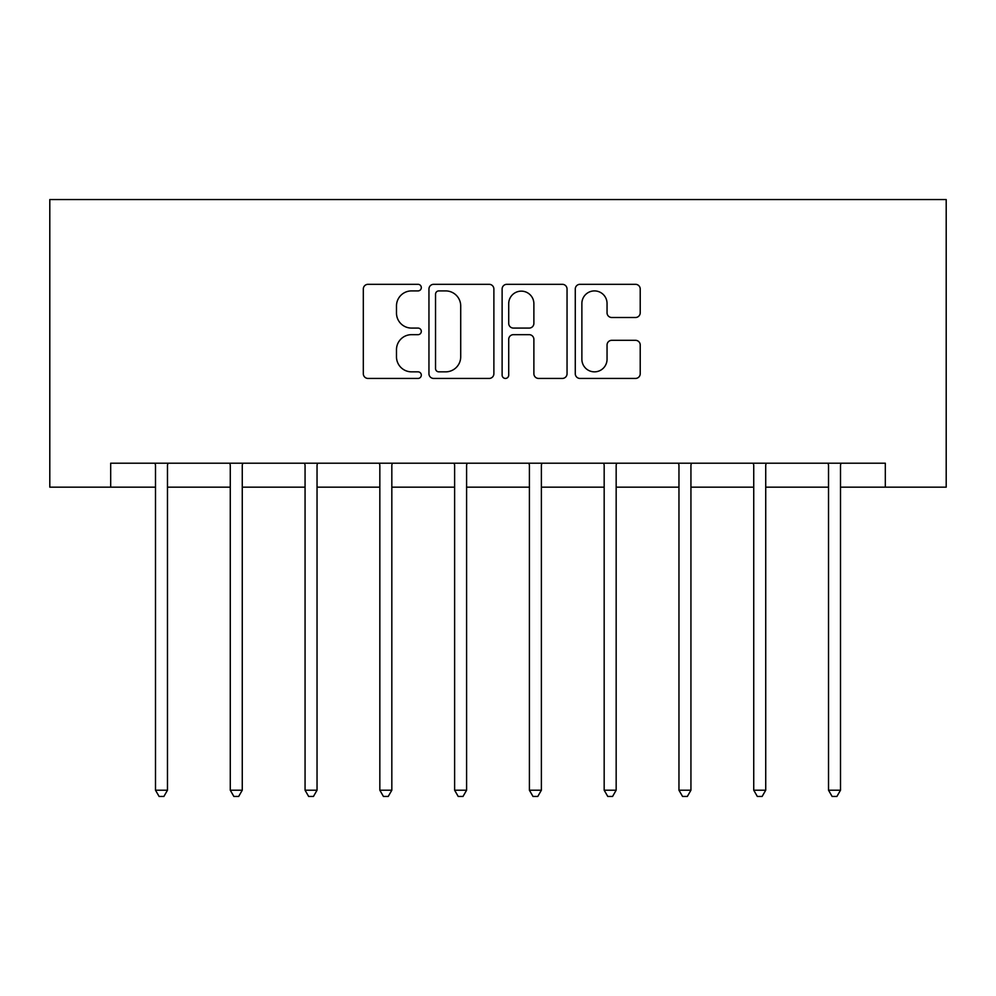 <?xml version="1.0" encoding="UTF-8"?>
<svg xmlns="http://www.w3.org/2000/svg" width="996" height="996" viewBox="0 0 996 996"><rect width="100%" height="100%" fill="white"/><g stroke="black" fill="none" stroke-linecap="round" stroke-linejoin="round"><path stroke-width="1.49" d="M421.308 287.62A3.299 3.299 0 0 0 418.009 284.321L368.022 284.321A4.706 4.706 0 0 0 363.316 289.027L363.316 373.724A4.706 4.706 0 0 0 368.022 378.43L418.009 378.43A3.299 3.299 0 0 0 421.308 375.131A3.299 3.299 0 0 0 418.009 371.844L411.547 371.844A15.052 15.052 0 0 1 396.483 356.78L396.483 349.721A15.052 15.052 0 0 1 411.547 334.668L418.009 334.668A3.299 3.299 0 0 0 421.308 331.369A3.299 3.299 0 0 0 418.009 328.082L411.547 328.082A15.052 15.052 0 0 1 396.483 313.03L396.483 305.971A15.052 15.052 0 0 1 411.547 290.907L418.009 290.907A3.299 3.299 0 0 0 421.308 287.62M635.51 317.5A4.706 4.706 0 0 0 640.216 312.794L640.216 289.027A4.706 4.706 0 0 0 635.51 284.321L579.983 284.321A4.706 4.706 0 0 0 575.277 289.027L575.277 373.724A4.706 4.706 0 0 0 579.983 378.43L635.51 378.43A4.706 4.706 0 0 0 640.216 373.724L640.216 345.014A4.706 4.706 0 0 0 635.51 340.321L611.743 340.321A4.706 4.706 0 0 0 607.05 345.014L607.05 359.257A12.587 12.587 0 0 1 594.463 371.844A12.587 12.587 0 0 1 581.876 359.257L581.876 303.494A12.587 12.587 0 0 1 594.463 290.907A12.587 12.587 0 0 1 607.05 303.494L607.05 312.794A4.706 4.706 0 0 0 611.743 317.5L635.51 317.5M110.681 487.169L110.681 463.202L885.32 463.202L885.32 487.169L946.2 487.169L946.2 199.549L49.8 199.549L49.8 487.169L155.501 487.169M493.879 289.027A4.706 4.706 0 0 0 489.173 284.321L433.658 284.321A4.706 4.706 0 0 0 428.952 289.027L428.952 373.724A4.706 4.706 0 0 0 433.658 378.43L489.173 378.43A4.706 4.706 0 0 0 493.879 373.724L493.879 289.027M506.827 284.321L562.342 284.321A4.706 4.706 0 0 1 567.048 289.027L567.048 373.724A4.706 4.706 0 0 1 562.342 378.43L538.587 378.43A4.706 4.706 0 0 1 533.881 373.724L533.881 339.375A4.706 4.706 0 0 0 529.175 334.668L513.413 334.668A4.706 4.706 0 0 0 508.707 339.375L508.707 375.131A3.299 3.299 0 0 1 505.408 378.43A3.299 3.299 0 0 1 502.121 375.131L502.121 289.027A4.706 4.706 0 0 1 506.827 284.321M167.477 487.169L230.275 487.169M242.265 487.169L305.062 487.169M317.039 487.169L379.837 487.169M391.826 487.169L454.624 487.169M466.601 487.169L529.399 487.169M541.376 487.169L604.174 487.169M616.163 487.169L678.961 487.169M690.938 487.169L753.735 487.169M765.725 487.169L828.523 487.169M840.5 487.169L885.32 487.169M438.838 290.907A3.299 3.299 0 0 0 435.538 294.206L435.538 368.545A3.299 3.299 0 0 0 438.838 371.844L445.66 371.844A15.052 15.052 0 0 0 460.712 356.78L460.712 305.971A15.052 15.052 0 0 0 445.66 290.907L438.838 290.907M533.881 303.73A12.587 12.587 0 0 0 521.294 291.143A12.587 12.587 0 0 0 508.707 303.73L508.707 323.376A4.706 4.706 0 0 0 513.413 328.082L529.175 328.082A4.706 4.706 0 0 0 533.881 323.376L533.881 303.73M168.112 463.202L167.826 463.899A4.793 4.793 0 0 0 167.477 465.692L167.477 790.214L155.501 790.214L155.501 465.692A4.793 4.793 0 0 0 155.152 463.899L154.866 463.202M167.477 790.214L163.892 796.451L159.099 796.451L155.501 790.214M242.887 463.202L242.613 463.899A4.793 4.793 0 0 0 242.265 465.692L242.265 790.214L230.275 790.214L230.275 465.692A4.793 4.793 0 0 0 229.927 463.899L229.653 463.202M242.265 790.214L238.667 796.451L233.873 796.451L230.275 790.214M317.674 463.202L317.388 463.899A4.793 4.793 0 0 0 317.039 465.692L317.039 790.214L305.062 790.214L305.062 465.692A4.793 4.793 0 0 0 304.714 463.899L304.427 463.202M317.039 790.214L313.441 796.451L308.648 796.451L305.062 790.214M392.449 463.202L392.163 463.899A4.793 4.793 0 0 0 391.826 465.692L391.826 790.214L379.837 790.214L379.837 465.692A4.793 4.793 0 0 0 379.488 463.899L379.215 463.202M391.826 790.214L388.228 796.451L383.435 796.451L379.837 790.214M467.236 463.202L466.95 463.899A4.793 4.793 0 0 0 466.601 465.692L466.601 790.214L454.624 790.214L454.624 465.692A4.793 4.793 0 0 0 454.276 463.899L453.989 463.202M466.601 790.214L463.003 796.451L458.21 796.451L454.624 790.214M542.011 463.202L541.724 463.899A4.793 4.793 0 0 0 541.376 465.692L541.376 790.214L529.399 790.214L529.399 465.692A4.793 4.793 0 0 0 529.05 463.899L528.764 463.202M541.376 790.214L537.79 796.451L532.997 796.451L529.399 790.214M616.785 463.202L616.512 463.899A4.793 4.793 0 0 0 616.163 465.692L616.163 790.214L604.174 790.214L604.174 465.692A4.793 4.793 0 0 0 603.837 463.899L603.551 463.202M616.163 790.214L612.565 796.451L607.772 796.451L604.174 790.214M691.573 463.202L691.286 463.899A4.793 4.793 0 0 0 690.938 465.692L690.938 790.214L678.961 790.214L678.961 465.692A4.793 4.793 0 0 0 678.612 463.899L678.326 463.202M690.938 790.214L687.352 796.451L682.559 796.451L678.961 790.214M766.347 463.202L766.073 463.899A4.793 4.793 0 0 0 765.725 465.692L765.725 790.214L753.735 790.214L753.735 465.692A4.793 4.793 0 0 0 753.387 463.899L753.113 463.202M765.725 790.214L762.127 796.451L757.333 796.451L753.735 790.214M841.134 463.202L840.848 463.899A4.793 4.793 0 0 0 840.5 465.692L840.5 790.214L828.523 790.214L828.523 465.692A4.793 4.793 0 0 0 828.174 463.899L827.888 463.202M840.5 790.214L836.901 796.451L832.108 796.451L828.523 790.214"/></g></svg>
